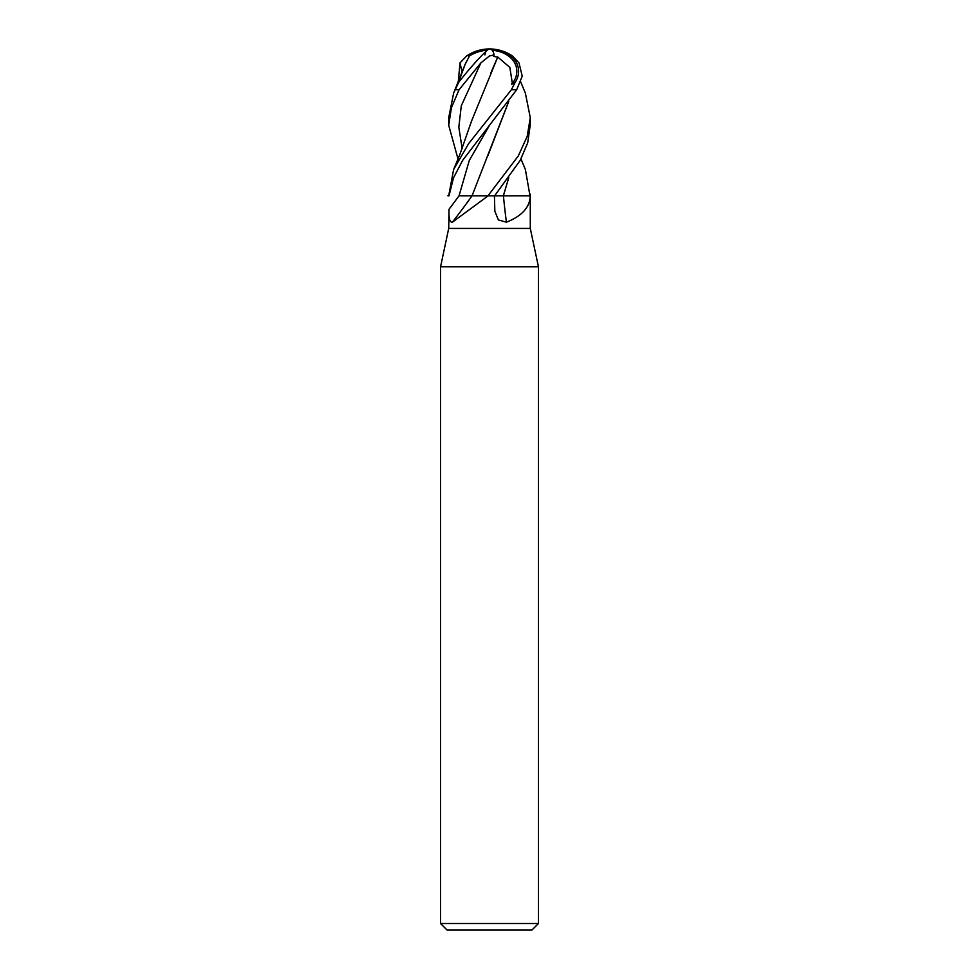 <?xml version="1.0" encoding="UTF-8"?>
<svg xmlns="http://www.w3.org/2000/svg" width="979" height="979" viewBox="0 0 979 979"><rect width="100%" height="100%" fill="white"/><g stroke="black" fill="none" stroke-linecap="round" stroke-linejoin="round"><path stroke-width="1.47" d="M473.151 195.8L472.086 195.8A690.574 582.64 -61.5 0 1 452.384 222.196C449.753 222.539 448.639 218.219 449.043 209.225L448.712 228.437L530.288 228.437L538.45 266.814L538.45 923.527L440.55 923.527L447.073 930.05L531.927 930.05L538.45 923.527M508.713 177.823L503.402 195.8L530.288 195.8L530.288 228.437M525.393 169.526L530.19 196.938C529.358 207.829 521.44 216.249 506.412 222.196L498.397 219.932L494.848 211.244L494.419 195.8L489.5 195.8L494.628 195.8L520.179 160.421L527.693 142.848L530.288 124.749M448.712 228.437L440.55 266.814L538.45 266.814M449.006 195.8L447.892 195.8M508.713 101.498L472.037 195.8L489.5 195.8L488.007 195.8L518.332 155.894L527.204 136.362L530.288 117.676L525.38 93.164L520.742 82.003M487.469 195.8A686.671 579.335 -61.5 0 1 486.661 196.938L452.384 222.196M487.97 195.8L486.661 196.938M510.805 195.8L503.426 195.8A690.574 325.652 -73.1 0 0 506.412 222.196M530.092 195.8A686.671 323.816 -73.1 0 0 530.19 196.938M449.031 195.8L453.473 177.921L462.614 160.409L516.667 89.738L522.235 76.191L518.98 62.889L512.36 55.95A40.788 40.788 0 0 0 489.5 48.95A31.255 2.46 130.1 0 0 458.661 82.358L453.62 93.164L448.712 117.676L448.712 125.251L451.405 107.751L459.065 89.738L480.885 62.889L489.5 55.95L494.089 54.91L493.6 56.378L497.711 57.1L490.626 73.425M494.089 54.91A38.622 11.283 -70.4 0 0 489.5 48.95A31.255 23.814 173 0 1 515.162 82.358L511.381 89.738L468.647 143.607L453.607 169.526L448.712 195.8M484.911 54.91A38.622 11.283 70.4 0 1 485.694 52.058M487.395 50.235A37.153 33.47 137.7 0 0 468.672 56.378L468.77 57.1M468.953 56.978L465.098 64.394L458.417 82.713M497.699 56.978L509.839 67.416L512.25 82.713L512.923 82.713A29.492 22.468 -7 0 0 492.266 50.296M508.774 177.737L503.328 195.8M503.5 195.8L493.416 195.8M489.671 125.067L469.296 160.434L459.041 195.8L472.221 195.8M458.013 158.99L448.712 125.251M508.762 101.424L487.823 155.869M458.099 82.713L457.34 84.353L458.661 82.358M512.262 82.713L511.674 84.353L512.923 82.713M511.674 84.353L515.162 82.358M497.711 57.137L471.56 121.017L459.824 154.609L453.62 169.526M458.258 82.003L460.02 62.889L466.64 55.95L468.77 54.91A38.622 34.791 -42.3 0 1 489.5 48.95A31.255 23.814 -173 0 0 468.733 55.473M468.77 54.91L468.672 56.378M459.029 195.8A687.368 579.935 -61.5 0 1 449.043 209.225M511.381 89.738L516.667 89.738M455.076 89.738L459.065 89.738M480.885 62.889L461.293 105.781L458.821 127.233L462.161 148.673M460.02 62.889L462.161 72.348M440.55 266.814L440.55 923.527M530.288 125.251L530.288 117.676M530.288 195.8L530.288 194.062M465.098 64.394L453.62 93.164M520.987 158.99L525.38 169.526M468.953 56.684L469.222 54.91M489.5 48.95A40.788 40.788 0 0 0 466.799 55.852"/></g></svg>
